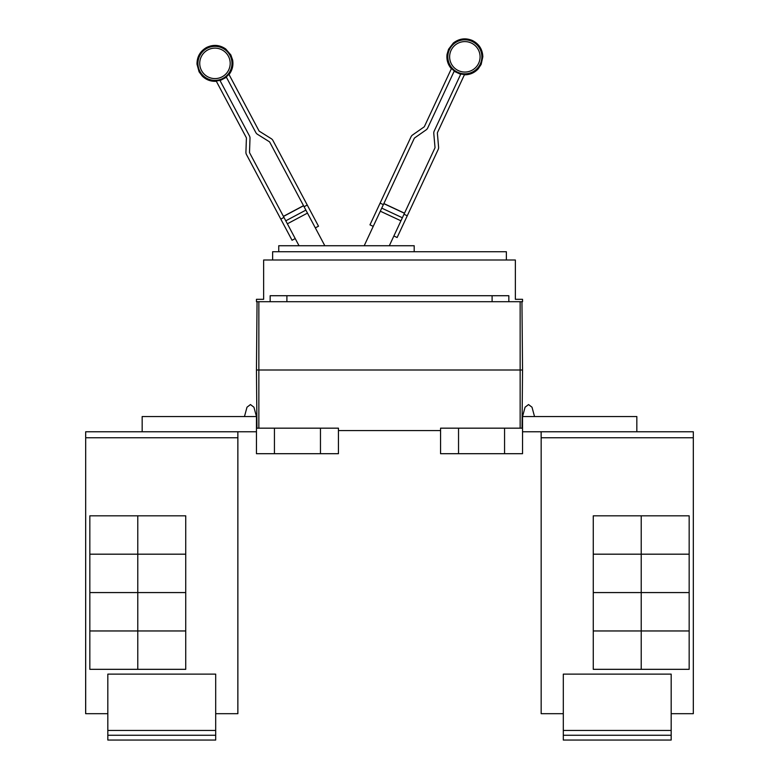 <?xml version="1.0" encoding="UTF-8"?>
<svg xmlns="http://www.w3.org/2000/svg" width="779" height="779" viewBox="0 0 779 779"><rect width="100%" height="100%" fill="white"/><g stroke="black" fill="none" stroke-linecap="round" stroke-linejoin="round"><path stroke-width="1.17" d="M295.222 238.578L292.047 240.263L246.476 154.554A4.791 4.791 0 0 1 245.921 152.139L246.407 138.165A1.198 1.198 0 0 0 246.261 137.562L216.163 80.938A17.615 17.615 0 0 0 219.882 80.286L249.436 135.877A4.791 4.791 0 0 1 250.001 138.292L249.514 152.265A1.198 1.198 0 0 0 249.65 152.869L299.029 245.736M324.824 245.736L269.758 142.177A1.198 1.198 0 0 0 269.339 141.72L257.479 134.309A4.791 4.791 0 0 1 255.794 132.498L226.231 76.907A17.615 17.615 0 0 0 228.86 74.19L258.969 130.814A1.198 1.198 0 0 0 259.388 131.262L271.238 138.672A4.791 4.791 0 0 1 272.932 140.483L318.504 226.202L315.329 227.887M389.325 245.736L434.896 148.02A1.198 1.198 0 0 0 435.003 147.406L433.786 133.482A4.791 4.791 0 0 1 434.215 131.038L460.827 73.976A17.615 17.615 0 0 0 464.576 74.433L437.477 132.557A1.198 1.198 0 0 0 437.37 133.17L438.587 147.095A4.791 4.791 0 0 1 438.158 149.539L397.124 237.517L393.872 235.998M373.229 226.368L369.967 224.849L411 136.87A4.791 4.791 0 0 1 412.588 134.971L424.039 126.958A1.198 1.198 0 0 0 424.438 126.48L451.538 68.357A17.615 17.615 0 0 0 454.303 70.928L427.7 127.999A4.791 4.791 0 0 1 426.103 129.898L414.652 137.912A1.198 1.198 0 0 0 414.253 138.389L364.202 245.736M280.791 219.103L283.965 217.409M303.518 205.666L283.41 216.358L303.518 205.666M304.073 206.717L307.257 205.033M403.999 214.264L407.261 215.783M404.505 213.183L383.872 203.553L404.505 213.183M380.103 203.124L383.365 204.643M278.746 251.724L278.746 245.736L414.194 245.736L414.194 251.724M671.177 735.259L563.305 735.259L563.305 740.05L671.177 740.05L671.177 674.127L563.305 674.127L563.305 730.459L671.177 730.459M563.305 735.259L563.305 730.459M641.214 515.815L641.214 554.171L593.267 554.171L593.267 515.815L689.162 515.815L689.162 554.171L641.214 554.171M641.214 554.2L641.214 592.556L593.267 592.556L593.267 554.2L689.162 554.2L689.162 592.556L641.214 592.556L641.214 630.941L593.267 630.941L593.267 592.585L689.162 592.585L689.162 630.941L641.214 630.941M641.214 630.971L641.214 669.327L593.267 669.327L593.267 630.971L689.162 630.971L689.162 669.327L641.214 669.327M272.631 260.001L272.631 251.724L506.369 251.724L506.369 260.001M671.177 713.681L693.32 713.681L693.32 431.761L541.162 431.761L541.162 713.681L541.162 436.561M693.32 713.681L693.32 431.761M636.832 431.761L636.832 416.541L522.543 416.541L525.065 407.213L522.543 416.541L525.065 407.213L528.542 404.554L532.008 407.213L534.53 416.541M541.162 713.681L563.305 713.681M256.457 299.311L263.643 299.311L263.643 260.001L515.357 260.001L515.357 299.311L522.543 299.311L522.543 301.716L256.457 301.716L256.457 299.311M270.157 301.716L270.157 295.718L508.843 295.718L508.843 301.716M541.123 436.561L541.123 431.761M215.695 735.259L107.823 735.259L107.823 740.05L215.695 740.05L215.695 674.127L107.823 674.127L107.823 730.459L215.695 730.459M107.823 735.259L107.823 730.459M137.786 554.171L137.786 515.815L185.733 515.815L185.733 554.171L89.838 554.171L89.838 515.815L137.786 515.815M137.786 630.941L89.838 630.941L89.838 592.585L185.733 592.585L185.733 630.941L137.786 630.941L137.786 554.2L185.733 554.2L185.733 592.556L89.838 592.556L89.838 554.2L137.786 554.2M137.786 669.327L137.786 630.971L185.733 630.971L185.733 669.327L89.838 669.327L89.838 630.971L137.786 630.971M286.896 295.718L286.896 301.716M492.104 301.716L492.104 295.718M522.543 370.006L521.949 301.716L522.543 370.006L522.037 428.168L522.543 370.006L520.148 370.006L520.148 301.716M541.162 431.761L522.543 431.761M522.543 416.541L522.543 428.168L440.563 428.168L440.563 453.699L458.539 453.699L458.539 428.168M107.823 713.681L85.651 713.681L85.68 436.561M215.695 713.681L237.877 713.681L237.877 431.761M244.47 416.541L246.992 407.213L244.47 416.541L246.992 407.213L250.458 404.554L253.935 407.213L256.457 416.541L256.457 428.168L338.437 428.168L338.437 453.699L320.461 453.699L320.461 428.168M458.539 453.699L522.543 453.699L522.543 428.168M504.568 453.699L504.568 428.168M237.838 713.681L237.838 431.761L85.68 431.761L85.68 437.759L237.838 437.759M85.68 713.681L85.68 437.759M256.457 370.006L256.963 428.168L256.457 370.006L257.051 301.716L256.457 370.006L520.148 370.006L520.148 428.168M338.437 430.563L440.563 430.563M142.167 431.761L142.167 416.541L256.457 416.541M256.457 428.168L256.457 453.699L274.432 453.699L274.432 428.168M274.432 453.699L320.461 453.699M256.457 431.761L237.838 431.761M85.651 436.561L85.68 431.761M207.808 49.924A15.229 15.229 0 0 1 228.413 56.224A15.229 15.229 0 0 1 222.112 76.819A15.229 15.229 0 0 1 201.518 70.519A15.229 15.229 0 0 1 207.808 49.924M471.285 43.02A15.229 15.229 0 0 1 478.657 63.265A15.229 15.229 0 0 1 458.412 70.626A15.229 15.229 0 0 1 451.051 50.392A15.229 15.229 0 0 1 471.285 43.02M222.95 78.397A17.021 17.021 0 0 1 199.93 71.356A17.021 17.021 0 0 1 206.971 48.347A17.021 17.021 0 0 1 229.99 55.377A17.021 17.021 0 0 1 222.95 78.397M472.045 41.404A17.021 17.021 0 0 1 480.273 64.024A17.021 17.021 0 0 1 457.663 72.252A17.021 17.021 0 0 1 449.425 49.632A17.021 17.021 0 0 1 472.045 41.404M307.471 213.105L287.363 223.797M305.884 210.116L285.776 220.808M303.567 205.753L283.459 216.445M404.467 213.271L383.823 203.65M402.373 217.75L381.739 208.129M400.942 220.817L380.308 211.197M541.162 437.759L693.32 437.759M258.852 428.168L258.852 301.716M229.045 74.541C232.356 70.207 233.544 65.348 232.619 59.964L230.837 54.929L225.715 48.96C219.6 44.773 213.203 44.286 206.523 47.5C200.125 51.239 196.951 56.818 196.999 64.229L199.083 71.814L202.267 76.099C206.201 79.886 210.895 81.61 216.348 81.298M226.407 77.238L220.058 80.617M451.372 68.718C447.837 64.56 446.396 59.769 447.049 54.355L448.558 49.233L453.359 43.001C459.25 38.502 465.608 37.674 472.454 40.527C479.036 43.936 482.493 49.34 482.834 56.74L481.149 64.423L478.199 68.873C474.46 72.856 469.864 74.833 464.411 74.803M454.147 71.269L460.671 74.317"/></g></svg>
